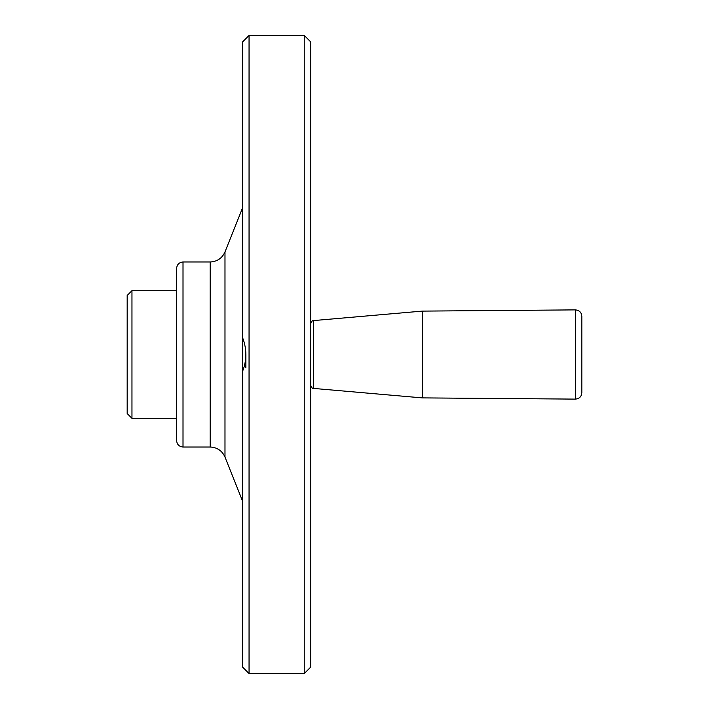 <?xml version="1.0" encoding="UTF-8"?>
<svg xmlns="http://www.w3.org/2000/svg" width="709" height="709" viewBox="0 0 709 709"><rect width="100%" height="100%" fill="white"/><g stroke="black" fill="none" stroke-linecap="round" stroke-linejoin="round"><path stroke-width="1.06" d="M304.25 673.55L304.25 35.45L310.631 41.831L310.631 667.169L304.25 673.55L249.054 673.55L249.054 35.45L242.673 41.831L242.673 337.865C246.9 348.979 246.9 360.066 242.673 371.135L242.673 337.865M249.054 673.55L242.673 667.169L242.673 371.135M176.63 290.69L176.63 440.643L176.63 418.31L131.963 418.31L131.963 290.69L176.63 290.69L176.63 268.356L176.63 418.31M422.298 397.891L313.546 388.417L313.546 320.583L422.298 311.109L422.298 397.891L575.389 399.114L575.389 309.886C579.297 310.241 581.433 312.368 581.823 316.267L581.823 392.733C581.433 396.632 579.297 398.759 575.389 399.114M131.963 290.69L127.177 295.476L127.177 413.524L131.963 418.31M245.863 354.5L245.863 367.865M224.983 251.934C222.085 258.298 217.149 261.648 210.165 261.976L210.165 447.024C217.149 447.352 222.085 450.702 224.983 457.066L224.983 251.934L242.673 207.569M210.165 261.976L183.011 261.976L183.011 447.024C179.138 446.643 177.011 444.516 176.63 440.643M224.983 457.066L242.673 501.431M422.298 311.109L575.389 309.886M313.546 388.417C312.899 389.152 311.925 388.089 310.631 385.235M313.546 320.583C312.899 319.848 311.925 320.911 310.631 323.765M304.25 35.45L249.054 35.45M210.165 447.024L183.011 447.024M183.011 261.976C179.138 262.357 177.011 264.484 176.63 268.356"/></g></svg>
